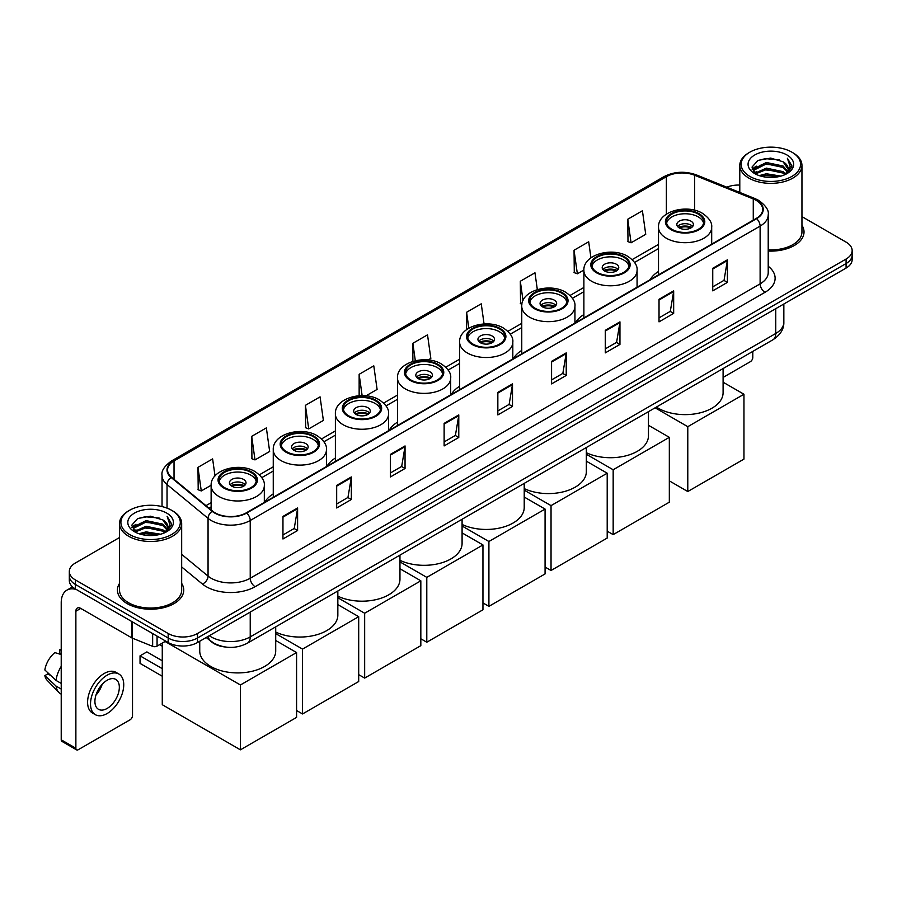 <?xml version="1.0" encoding="UTF-8"?>
<svg xmlns="http://www.w3.org/2000/svg" width="897" height="897" viewBox="0 0 897 897"><rect width="100%" height="100%" fill="white"/><g stroke="black" fill="none" stroke-linecap="round" stroke-linejoin="round"><path stroke-width="1.35" d="M273.26 493.899A36.609 21.136 0 0 0 264.929 502.073M335.388 458.031A36.609 21.136 0 0 0 327.057 466.205M397.506 422.162A36.609 21.136 0 0 0 389.186 430.336M459.634 386.293A36.609 21.136 0 0 0 451.314 394.467M521.762 350.424A36.609 21.136 0 0 0 513.432 358.598M583.88 314.555A36.609 21.136 0 0 0 575.56 322.741M658.51 271.477A36.609 21.136 0 0 0 650.19 279.651M224.878 646.95A20.721 11.964 180 0 1 211.77 642.05L206.232 637.475M119.514 537.527L75.382 563.013A20.721 11.964 0 0 0 69.316 571.467L69.316 580.494A20.721 11.964 0 0 0 75.382 588.948L168.176 642.532A20.721 11.964 0 0 0 197.486 642.532L846.084 268.068A20.721 11.964 0 0 0 852.15 259.603L852.15 255.096A20.721 11.964 0 0 1 846.084 263.55A20.721 11.964 0 0 0 852.15 255.096L852.15 250.577A20.721 11.964 0 0 0 846.084 242.123L801.952 216.637M69.316 571.467A20.721 11.964 0 0 0 75.382 579.933L168.176 633.506A20.721 11.964 0 0 0 197.486 633.506L197.486 638.014L846.084 263.55L197.486 638.014A20.721 11.964 0 0 1 168.176 638.014A20.721 11.964 0 0 0 197.486 638.014L197.486 642.532M75.382 579.933L75.382 584.44L168.176 638.014L75.382 584.44A20.721 11.964 0 0 1 69.316 575.986A20.721 11.964 0 0 0 75.382 584.44L75.382 588.948M119.514 583.42A33.155 19.14 0 0 0 117.44 590.08A33.155 19.14 0 0 0 127.15 603.614A33.155 19.14 0 0 0 163.288 607.762A33.155 19.14 0 0 0 183.75 590.08A33.155 19.14 0 0 0 181.676 583.42A33.155 19.14 0 0 1 183.75 590.08A33.155 19.14 0 0 1 163.288 607.762A33.155 19.14 0 0 1 127.15 603.614A33.155 19.14 0 0 1 117.44 590.08A33.155 19.14 0 0 1 119.514 583.42M756.216 200.39A22.1 12.76 180 0 1 762.685 209.416A22.1 12.76 180 0 1 756.216 218.431L246.327 512.815A22.1 12.76 180 0 1 212.589 511.111L171.551 477.282A22.1 12.76 180 0 1 167.56 469.961A22.1 12.76 180 0 1 174.029 460.935L666.359 176.698A22.1 12.76 180 0 1 694.659 175.263L753.267 198.955A22.1 12.76 180 0 1 756.216 200.39M756.608 200.166A22.66 13.085 0 0 0 753.581 198.697L694.984 175.005A22.66 13.085 0 0 0 665.966 176.474L173.637 460.71A22.66 13.085 0 0 0 171.103 477.462L212.141 511.301A22.66 13.085 0 0 0 246.709 513.039L756.608 218.655A22.66 13.085 0 0 0 756.608 200.166M282.959 516.425L282.959 538.985L297.602 530.531L297.602 507.971L282.959 516.425M282.959 534.982L294.238 528.468L297.546 508.722A5.528 3.196 -120 0 0 297.602 507.971M294.138 528.524L297.602 530.531M336.678 485.412L336.678 507.971L351.332 499.506L351.332 476.946L336.678 485.412M336.678 503.968L347.958 497.454L351.265 477.697A5.528 3.196 -120 0 0 351.332 476.946M347.868 497.51L351.332 499.506M390.397 454.398L390.397 476.946L405.052 468.492L405.052 445.932L390.397 454.398M390.397 472.954L401.688 466.429L404.995 446.684A5.528 3.196 -120 0 0 405.052 445.932M401.587 466.496L405.052 468.492M444.127 423.373L444.127 445.932L458.782 437.478L458.782 414.919L444.127 423.373M444.127 441.929L455.407 435.415L458.715 415.67A5.528 3.196 -120 0 0 458.782 414.919M455.317 435.471L458.782 437.478M712.745 268.293L712.745 290.852L727.4 282.387L727.4 259.827L712.745 268.293M712.745 286.849L724.036 280.324L727.344 260.579A5.528 3.196 -120 0 0 727.4 259.827M723.935 280.391L727.4 282.387M659.026 299.306L659.026 321.866L673.669 313.401L673.669 290.852L659.026 299.306M659.026 317.863L670.306 311.349L673.613 291.592A5.528 3.196 -120 0 0 673.669 290.852M670.205 311.405L673.669 313.401M605.296 330.32L605.296 352.88L619.95 344.426L619.95 321.866L605.296 330.32M605.296 348.877L616.587 342.362L619.894 322.617A5.528 3.196 -120 0 0 619.95 321.866M616.486 342.419L619.95 344.426M551.577 361.345L551.577 383.905L566.231 375.439L566.231 352.88L551.577 361.345M551.577 379.902L562.856 373.376L566.164 353.631A5.528 3.196 -120 0 0 566.231 352.88M562.755 373.444L566.231 375.439M497.846 392.359L497.846 414.919L512.501 406.453L512.501 383.894L497.846 392.359M497.846 410.916L509.137 404.401L512.445 384.645A5.528 3.196 -120 0 0 512.501 383.894M509.036 404.457L512.501 406.453M768.213 251.048A33.155 19.14 0 0 0 804.026 231.975A33.155 19.14 0 0 0 801.952 225.304A33.155 19.14 0 0 1 804.026 231.975A33.155 19.14 0 0 1 768.213 251.048M197.486 633.506L846.084 259.042A20.721 11.964 0 0 0 852.15 250.577M739.79 185.062A20.721 11.964 0 0 0 726.783 187.193M305.417 405.332L308.725 428.901L323.38 420.435L320.072 396.866L305.417 405.332L305.653 427.746M251.698 436.346L255.006 459.914L269.661 451.46L266.353 427.891L251.698 436.346L251.934 458.771M215.011 475.903L212.623 458.905L197.968 467.359L198.203 489.784M484.066 323.952L481.24 303.814L466.597 312.279L466.597 329.625M537.325 289.585L534.971 272.8L520.316 281.254L520.552 303.679M590.944 257.82L588.69 241.786L574.046 250.241L574.282 272.666M627.765 219.227L631.073 242.795L645.728 234.33L642.42 210.761L627.765 219.227L628.001 241.652M366.01 395.824L377.099 389.421L373.791 365.853L359.148 374.307L359.148 395.723M428.138 359.966L430.829 358.408L427.521 334.839L412.867 343.293L412.867 361.39M412.867 343.293L415.311 360.729M466.597 312.279L468.817 328.167M521.919 304.195L520.316 303.59M520.316 281.254L523.029 300.551M574.046 250.241L577.354 273.809L583.891 270.031M577.354 273.809L574.046 272.576M631.073 242.795L627.765 241.562M359.148 374.307L362.13 395.633M308.725 428.901L305.417 427.667M255.006 459.914L251.698 458.681M197.968 467.359L201.276 490.939L211.143 485.243M201.276 490.939L197.968 489.695M723.094 377.424L750.352 361.682A3.453 1.996 120 0 0 752.796 357.455L752.796 351.411M749.87 176.417A29.702 17.144 0 0 0 791.872 176.417A29.702 17.144 0 0 0 791.872 152.165L792.847 152.737A31.081 17.94 0 0 1 801.952 165.418A31.081 17.94 0 0 1 782.767 182.001A31.081 17.94 0 0 1 748.894 178.111A31.081 17.94 0 0 1 739.79 165.418A31.081 17.94 0 0 1 748.894 152.737L749.87 152.165A29.702 17.144 0 0 0 749.87 176.417M768.213 249.848A31.081 17.94 0 0 0 801.952 231.975L801.952 165.418M759.232 175.61L766.397 173.771L780.928 176.104M761.284 176.238L766.397 175.184L778.809 176.631M754.758 173.3L766.397 168.131L783.081 171.652L785.761 173.883M755.476 173.895L766.397 169.544L783.081 173.065L785.021 174.545M753.805 172.347L754.186 168.602L766.397 162.492L783.081 166.012L787.644 171.192M753.648 171.663L754.186 170.015L766.397 163.904L783.081 167.425L787.319 171.865M784.841 174.691A17.267 9.968 0 0 0 788.138 168.838A17.267 9.968 0 0 0 783.081 161.785L788.127 169.174M786.983 154.99A22.795 13.163 0 0 0 754.803 154.957A22.795 13.163 0 0 0 754.646 173.547A22.795 13.163 0 0 0 754.747 173.603A22.795 13.163 0 0 0 787.084 173.547A22.795 13.163 0 0 0 786.983 154.99M783.081 161.785L770.669 158.085L757.92 160.428L752.011 167.111L755.936 174.231M786.254 174.007L791.759 167.021L791.872 165.766L787.387 158.276L790.212 166.663L785.021 174.612M792.847 152.737L791.872 152.165A29.702 17.144 0 0 0 749.87 152.165M787.387 158.276L791.872 166.046M757.629 160.574L765.433 158.646L779.415 159.901M752.235 169.645L754.781 167.649M760.387 165.261L765.433 164.286L778.921 165.396M760.387 170.901L765.433 169.925L778.921 171.035M761.43 176.272L765.433 175.565L778.787 176.631M752.09 169.096L756.272 166.124M754.31 172.886L756.272 171.764M698.292 214.091A18.646 10.764 0 0 0 677.964 211.759A18.646 10.764 0 0 0 666.46 221.705A18.646 10.764 0 0 0 671.92 229.318A18.646 10.764 0 0 0 692.237 231.65A18.646 10.764 0 0 0 703.753 221.705A18.646 10.764 0 0 0 698.292 214.091M703.596 223.118A18.646 10.764 0 0 0 698.292 216.917A18.646 10.764 0 0 0 679.107 214.327A18.646 10.764 0 0 0 666.617 223.118M656.391 407.059A37.988 21.932 0 0 0 658.241 408.202A37.988 21.932 0 0 0 699.638 412.956A37.988 21.932 0 0 0 723.094 392.695L723.094 368.555M690.959 221.144A8.286 4.788 0 0 0 681.933 220.101A8.286 4.788 0 0 0 676.82 224.53A8.286 4.788 0 0 0 679.242 227.905A8.286 4.788 0 0 0 688.279 228.948A8.286 4.788 0 0 0 693.392 224.53A8.286 4.788 0 0 0 690.959 221.144M692.652 226.504A8.286 4.788 0 0 0 690.959 225.091A8.286 4.788 0 0 0 677.549 226.504M678.412 227.345A11.056 6.38 180 0 1 691.318 227.143L691.318 227.692M679.309 227.95A9.665 5.584 180 0 1 690.32 227.715L691.318 227.143M690.152 228.32L690.32 227.715M687.786 491.534L687.786 426.68L743.961 394.254L743.961 459.107L687.786 491.534L669.33 480.87M687.786 426.68L655.113 407.81M723.094 382.2L743.961 394.254M623.662 257.181A18.646 10.764 0 0 0 603.345 254.849A18.646 10.764 0 0 0 591.829 264.794A18.646 10.764 0 0 0 597.29 272.408A18.646 10.764 0 0 0 617.607 274.74A18.646 10.764 0 0 0 629.122 264.794A18.646 10.764 0 0 0 623.662 257.181M628.965 266.196A18.646 10.764 0 0 0 623.662 259.995A18.646 10.764 0 0 0 604.488 257.417A18.646 10.764 0 0 0 591.986 266.196M586.335 452.716A37.988 21.932 0 0 0 626.7 455.62A37.988 21.932 0 0 0 648.464 435.785L648.464 411.645M616.34 264.223A8.286 4.788 0 0 0 607.303 263.191A8.286 4.788 0 0 0 602.19 267.609A8.286 4.788 0 0 0 604.612 270.995A8.286 4.788 0 0 0 613.649 272.038A8.286 4.788 0 0 0 618.762 267.609A8.286 4.788 0 0 0 616.34 264.223M618.022 269.582A8.286 4.788 0 0 0 616.34 268.181A8.286 4.788 0 0 0 602.93 269.582M603.782 270.434A11.056 6.38 180 0 1 616.688 270.232L616.688 270.782M604.69 271.04A9.665 5.584 180 0 1 615.69 270.804L616.688 270.232M615.521 271.41L615.69 270.804M613.167 534.623L613.167 469.759L669.33 437.332L669.33 502.185L613.167 534.623L607.202 531.181M613.167 469.759L586.335 454.274M648.464 425.29L669.33 437.332M561.533 293.05A18.646 10.764 0 0 0 541.216 290.706A18.646 10.764 0 0 0 529.701 300.663A18.646 10.764 0 0 0 535.161 308.276A18.646 10.764 0 0 0 555.49 310.609A18.646 10.764 0 0 0 567.005 300.663A18.646 10.764 0 0 0 561.533 293.05M566.837 302.065A18.646 10.764 0 0 0 561.533 295.864A18.646 10.764 0 0 0 542.36 293.285A18.646 10.764 0 0 0 529.858 302.065M524.218 488.585A37.988 21.932 0 0 0 564.572 491.489A37.988 21.932 0 0 0 586.335 471.654L586.335 447.513M554.211 300.091A8.286 4.788 0 0 0 545.174 299.06A8.286 4.788 0 0 0 540.061 303.478A8.286 4.788 0 0 0 542.494 306.864A8.286 4.788 0 0 0 551.52 307.895A8.286 4.788 0 0 0 556.645 303.478A8.286 4.788 0 0 0 554.211 300.091M555.905 305.451A8.286 4.788 0 0 0 554.211 304.038A8.286 4.788 0 0 0 540.801 305.451M541.653 306.303A11.056 6.38 180 0 1 554.559 306.101L554.559 306.651M542.562 306.897A9.665 5.584 180 0 1 553.561 306.673L554.559 306.101M553.404 307.279L553.561 306.673M551.038 570.481L551.038 505.628L607.202 473.201L607.202 538.054L551.038 570.481L545.073 567.05M551.038 505.628L524.218 490.143M586.335 461.159L607.202 473.201M499.416 328.907A18.646 10.764 0 0 0 479.088 326.575A18.646 10.764 0 0 0 467.572 336.521A18.646 10.764 0 0 0 473.044 344.134A18.646 10.764 0 0 0 493.361 346.477A18.646 10.764 0 0 0 504.876 336.521A18.646 10.764 0 0 0 499.416 328.907M504.719 337.934A18.646 10.764 0 0 0 499.416 331.733A18.646 10.764 0 0 0 480.231 329.154A18.646 10.764 0 0 0 467.741 337.934M462.09 524.453A37.988 21.932 0 0 0 502.443 527.346A37.988 21.932 0 0 0 524.218 507.523L524.218 483.382M492.083 335.96A8.286 4.788 0 0 0 483.057 334.929A8.286 4.788 0 0 0 477.933 339.346A8.286 4.788 0 0 0 480.366 342.732A8.286 4.788 0 0 0 489.403 343.764A8.286 4.788 0 0 0 494.516 339.346A8.286 4.788 0 0 0 492.083 335.96M493.776 341.32A8.286 4.788 0 0 0 492.083 339.907A8.286 4.788 0 0 0 478.673 341.32M479.525 342.161A11.056 6.38 180 0 1 492.442 341.959L492.442 342.519M480.433 342.766A9.665 5.584 180 0 1 491.444 342.542L492.442 341.959M491.276 343.136L491.444 342.542M488.91 606.35L488.91 541.496L545.073 509.07L545.073 573.923L488.91 606.35L482.956 602.907M488.91 541.496L462.09 526.012M524.218 497.028L545.073 509.07M437.288 364.776A18.646 10.764 0 0 0 416.959 362.444A18.646 10.764 0 0 0 405.455 372.39A18.646 10.764 0 0 0 410.916 380.003A18.646 10.764 0 0 0 431.233 382.346A18.646 10.764 0 0 0 442.748 372.39A18.646 10.764 0 0 0 437.288 364.776M442.591 373.802A18.646 10.764 0 0 0 437.288 367.602A18.646 10.764 0 0 0 418.114 365.012A18.646 10.764 0 0 0 405.612 373.802M399.961 560.322A37.988 21.932 0 0 0 440.326 563.215A37.988 21.932 0 0 0 462.09 543.391L462.09 519.24M429.966 371.829A8.286 4.788 0 0 0 420.928 370.797A8.286 4.788 0 0 0 415.816 375.215A8.286 4.788 0 0 0 418.237 378.601A8.286 4.788 0 0 0 427.275 379.633A8.286 4.788 0 0 0 432.388 375.215A8.286 4.788 0 0 0 429.966 371.829M431.648 377.188A8.286 4.788 0 0 0 429.966 375.776A8.286 4.788 0 0 0 416.556 377.188M417.408 378.029A11.056 6.38 180 0 1 430.313 377.828L430.313 378.377M418.316 378.635A9.665 5.584 180 0 1 429.315 378.411L430.313 377.828M429.147 379.005L429.315 378.411M426.793 642.218L426.793 577.365L482.956 544.939L482.956 609.792L426.793 642.218L420.828 638.776M426.793 577.365L399.961 561.881M462.09 532.896L482.956 544.939M375.159 400.645A18.646 10.764 0 0 0 354.842 398.313A18.646 10.764 0 0 0 343.327 408.258A18.646 10.764 0 0 0 348.787 415.872A18.646 10.764 0 0 0 369.115 418.204A18.646 10.764 0 0 0 380.631 408.258A18.646 10.764 0 0 0 375.159 400.645M380.463 409.671A18.646 10.764 0 0 0 375.159 403.471A18.646 10.764 0 0 0 355.986 400.881A18.646 10.764 0 0 0 343.484 409.671M337.844 596.191A37.988 21.932 0 0 0 378.198 599.084A37.988 21.932 0 0 0 399.961 579.249L399.961 555.108M367.837 407.698A8.286 4.788 0 0 0 358.8 406.655A8.286 4.788 0 0 0 353.687 411.084A8.286 4.788 0 0 0 356.12 414.47A8.286 4.788 0 0 0 365.146 415.502A8.286 4.788 0 0 0 370.27 411.084A8.286 4.788 0 0 0 367.837 407.698M369.53 413.057A8.286 4.788 0 0 0 367.837 411.645A8.286 4.788 0 0 0 354.427 413.057M355.279 413.898A11.056 6.38 180 0 1 368.185 413.696L368.185 414.246M356.187 414.504A9.665 5.584 180 0 1 367.187 414.279L368.185 413.696M367.03 414.874L367.187 414.279M364.664 678.087L364.664 613.234L420.828 580.808L420.828 645.661L364.664 678.087L358.699 674.645M364.664 613.234L337.844 597.75M399.961 568.754L420.828 580.808M313.042 436.514A18.646 10.764 0 0 0 292.714 434.182A18.646 10.764 0 0 0 281.198 444.127A18.646 10.764 0 0 0 286.67 451.74A18.646 10.764 0 0 0 306.987 454.073A18.646 10.764 0 0 0 318.502 444.127A18.646 10.764 0 0 0 313.042 436.514M318.345 445.54A18.646 10.764 0 0 0 313.042 439.339A18.646 10.764 0 0 0 293.857 436.749A18.646 10.764 0 0 0 281.366 445.54M275.715 632.06A37.988 21.932 0 0 0 316.069 634.953A37.988 21.932 0 0 0 337.844 615.118L337.844 590.977M305.709 443.567A8.286 4.788 0 0 0 296.683 442.524A8.286 4.788 0 0 0 291.559 446.953A8.286 4.788 0 0 0 293.992 450.328A8.286 4.788 0 0 0 303.029 451.37A8.286 4.788 0 0 0 308.142 446.953A8.286 4.788 0 0 0 305.709 443.567M307.402 448.926A8.286 4.788 0 0 0 305.709 447.513A8.286 4.788 0 0 0 292.299 448.926M293.151 449.767A11.056 6.38 180 0 1 306.068 449.565L306.068 450.115M294.059 450.372A9.665 5.584 180 0 1 305.07 450.137L306.068 449.565M304.902 450.743L305.07 450.137M302.536 713.956L302.536 649.103L358.699 616.676L358.699 681.529L302.536 713.956L296.582 710.514M302.536 649.103L275.715 633.618M337.844 604.623L358.699 616.676M250.913 472.383A18.646 10.764 0 0 0 230.585 470.05A18.646 10.764 0 0 0 219.081 479.996A18.646 10.764 0 0 0 224.542 487.609A18.646 10.764 0 0 0 244.859 489.941A18.646 10.764 0 0 0 256.374 479.996A18.646 10.764 0 0 0 250.913 472.383M256.217 481.409A18.646 10.764 0 0 0 250.913 475.197A18.646 10.764 0 0 0 231.74 472.618A18.646 10.764 0 0 0 219.238 481.409M199.739 641.22L199.739 650.987A37.988 21.932 0 0 0 210.862 666.493A37.988 21.932 0 0 0 252.27 671.248A37.988 21.932 0 0 0 275.715 650.987L275.715 626.846M243.592 479.435A8.286 4.788 0 0 0 234.554 478.393A8.286 4.788 0 0 0 229.441 482.81A8.286 4.788 0 0 0 231.863 486.196A8.286 4.788 0 0 0 240.901 487.239A8.286 4.788 0 0 0 246.013 482.81A8.286 4.788 0 0 0 243.592 479.435M245.273 484.795A8.286 4.788 0 0 0 243.592 483.382A8.286 4.788 0 0 0 230.181 484.795M231.034 485.636A11.056 6.38 180 0 1 243.939 485.434L243.939 485.983M231.942 486.241A9.665 5.584 180 0 1 242.941 486.006L243.939 485.434M242.773 486.611L242.941 486.006M162.267 676.226L140.044 663.399L140.044 655.842L162.267 668.669M240.418 749.825L240.418 684.972L296.582 652.545L296.582 717.398L240.418 749.825L162.267 704.706L162.267 643.115M240.418 684.972L165.104 641.49M275.715 640.492L296.582 652.545M140.044 655.842L146.884 651.895L162.267 660.775M157.065 636.108L157.065 646.12L165.732 641.12M76.413 589.553A27.628 15.955 -120 0 0 66.939 590.125A27.628 15.955 -120 0 0 61.22 602.773L61.22 739.812L75.875 748.266L75.875 611.227A6.907 3.992 60 0 1 77.299 608.065A6.907 3.992 60 0 1 80.752 608.413L131.825 637.89L131.825 621.543M75.875 748.266A3.453 1.996 120 0 0 76.581 749.847L61.938 741.393A3.453 1.996 -60 0 1 61.22 739.812M76.581 749.847A3.453 1.996 120 0 0 78.308 749.679L130.087 719.786A3.453 1.996 120 0 0 132.521 715.559L132.521 638.216M157.065 646.12A3.453 1.996 180 0 1 152.647 646.345L132.285 638.115A3.453 1.996 180 0 1 131.825 637.89M107.124 708.451A17.267 9.968 120 0 0 118.404 693.235A17.267 9.968 120 0 0 115.758 679.399A17.267 9.968 120 0 0 107.124 680.262A17.267 9.968 120 0 0 95.844 695.478A17.267 9.968 120 0 0 98.491 709.314A17.267 9.968 120 0 0 107.124 708.451M95.968 695.074A17.267 9.968 120 0 0 102.168 684.333M61.22 650.235L59.751 649.798L59.751 653.263L61.22 654.115M118.875 674.017L115.937 672.324A23.479 13.556 120 0 0 104.198 673.49A23.479 13.556 120 0 0 88.859 694.188A23.479 13.556 120 0 0 92.458 713.003L95.385 714.696A23.479 13.556 120 0 0 107.124 713.53A23.479 13.556 120 0 0 122.474 692.843A23.479 13.556 120 0 0 118.875 674.017A23.479 13.556 120 0 0 107.124 675.183A23.479 13.556 120 0 0 91.786 695.881A23.479 13.556 120 0 0 95.385 714.696M61.22 666.381A22.795 13.163 120 0 0 56.029 680.431L44.85 669.969A17.962 10.372 120 0 1 54.874 652.612L61.22 654.541M61.22 683.424L56.029 680.431M50.894 675.632L47.855 673.871L44.85 675.609L56.029 686.07L61.22 689.064M56.029 686.07A22.795 13.163 120 0 0 58.843 692.439A22.795 13.163 120 0 0 60.57 693.796L61.22 694.166M61.22 649.383A17.962 10.372 120 0 0 59.751 649.798M44.85 675.609A17.962 10.372 120 0 0 46.969 680.083L58.843 692.439M129.594 534.534A29.702 17.144 0 0 0 171.596 534.534A29.702 17.144 0 0 0 171.596 510.281L172.572 510.842A31.081 17.94 0 0 1 181.676 523.534A31.081 17.94 0 0 1 162.492 540.117A31.081 17.94 0 0 1 128.619 536.227A31.081 17.94 0 0 1 119.514 523.534A31.081 17.94 0 0 1 128.619 510.842L129.594 510.281A29.702 17.144 0 0 0 129.594 534.534M119.514 523.534L119.514 590.08A31.081 17.94 0 0 0 128.619 602.773A31.081 17.94 0 0 0 162.492 606.664A31.081 17.94 0 0 0 181.676 590.08L181.676 523.534M138.957 533.726L146.133 531.887L160.653 534.208M141.008 534.343L146.133 533.289L158.534 534.735M134.483 531.416L146.133 526.247L162.805 529.768L165.485 531.988M135.2 531.999L146.133 527.649L162.805 531.17L164.745 532.661M133.53 530.452L133.922 526.718L146.133 520.608L162.805 524.128L167.369 529.308M133.384 529.768L133.922 528.12L146.133 522.009L162.805 525.53L167.044 529.981M164.566 532.807A17.267 9.968 0 0 0 167.862 526.943A17.267 9.968 0 0 0 162.805 519.89L167.851 527.29M166.719 513.095A22.795 13.163 0 0 0 134.528 513.073A22.795 13.163 0 0 0 134.382 531.652A22.795 13.163 0 0 0 134.483 531.708A22.795 13.163 0 0 0 166.808 531.652A22.795 13.163 0 0 0 166.719 513.095M162.805 519.89L150.393 516.19L137.656 518.533L131.736 525.216L135.66 532.336M165.99 532.112L171.495 525.126L171.596 523.87L167.122 516.38L169.948 524.779L164.756 532.717M172.572 510.842L171.596 510.281A29.702 17.144 0 0 0 129.594 510.281M167.122 516.38L171.596 524.162M137.353 518.679L145.157 516.762L159.15 518.018M131.96 527.761L134.516 525.754M140.123 523.377L145.157 522.402L158.646 523.5M140.123 529.017L145.157 528.041L158.646 529.14M141.154 534.388L145.157 533.681L158.511 534.747M131.814 527.201L135.996 524.229M134.045 531.002L135.996 529.869M209.304 635.704A27.628 15.955 0 0 0 211.154 636.892A27.628 15.955 0 0 0 250.229 636.892L775.748 333.482A27.628 15.955 0 0 0 783.843 322.202C784.045 329.064 780.39 334.929 772.889 339.806L247.37 643.216A13.814 7.972 60 0 0 250.229 636.892L250.229 612.079M775.748 308.669L775.748 333.482A13.814 7.972 60 0 1 772.889 339.806M208.182 636.354A13.814 9.239 129.5 0 0 210.593 640.839L206.4 637.386M846.084 268.068L846.084 259.042M168.176 642.532L168.176 633.506M768.213 266.252A34.535 19.936 180 0 1 765.006 292.31L255.118 586.694A6.907 3.992 60 0 1 250.229 578.24L760.118 283.856A27.628 15.955 0 0 0 768.213 272.576L768.213 214.82A27.628 15.955 180 0 1 760.118 226.1A6.907 3.992 -120 0 0 756.608 218.655M255.118 586.694A34.535 19.936 180 0 1 206.276 586.694A34.535 19.936 180 0 1 202.408 584.037L181.676 566.949M212.141 511.301A6.907 4.62 129.5 0 0 208.059 518.354L208.059 576.109A27.628 15.955 0 0 0 211.154 578.24A27.628 15.955 0 0 0 250.229 578.24L250.229 520.484A27.628 15.955 180 0 1 208.059 518.354L167.033 484.526A27.628 15.955 180 0 1 162.032 475.376L162.032 506.581M768.213 214.82C769.133 210.515 765.96 205.693 758.694 200.379L755.061 198.618A6.907 3.229 112 0 0 753.581 198.697M755.061 198.618L696.453 174.926C685.016 170.879 674.163 171.473 663.881 176.698A6.907 3.992 60 0 1 665.966 176.474M173.637 460.71A6.907 3.992 -120 0 0 171.551 460.935C164.386 466.092 161.213 470.903 162.032 475.376M171.103 477.462A6.907 4.62 129.5 0 0 167.033 484.526L167.033 508.117M696.453 174.926A6.907 3.229 112 0 0 694.984 175.005M246.709 513.039A6.907 3.992 60 0 1 250.229 520.484L760.118 226.1L760.118 283.856A6.907 3.992 60 0 0 765.006 292.31M181.676 554.357L208.059 576.109A6.907 4.62 -50.5 0 1 202.408 584.037M174.029 460.935L174.029 479.323M753.267 198.955L753.267 220.135M694.659 175.263L694.659 210.234M666.359 176.698L666.359 214.181M658.51 244.388L632.15 259.614M583.88 287.477L570.021 295.483M521.762 323.346L507.904 331.341M459.634 359.215L445.775 367.209M397.506 395.084L383.647 403.078M335.388 430.941L321.53 438.947M273.26 466.81L259.401 474.816M211.131 502.679L205.974 505.661M497.846 393.077L512.445 384.645M551.577 362.052L566.164 353.631M605.296 331.038L619.894 322.617M659.026 300.024L673.613 291.592M712.745 268.999L727.344 260.579M444.127 424.09L458.715 415.67M390.397 455.104L404.995 446.684M336.678 486.129L351.265 477.697M282.959 517.143L297.546 508.722M671.18 229.744A19.689 11.369 0 0 0 699.021 229.744A19.689 11.369 0 0 0 699.021 213.665A19.689 11.369 0 0 0 671.18 213.665A19.689 11.369 0 0 0 671.18 229.744M711.691 244.141L711.691 227.345A26.596 15.35 180 0 1 695.276 241.528A26.596 15.35 180 0 1 666.303 238.198A26.596 15.35 180 0 1 658.51 227.345L658.51 274.841M596.561 272.823A19.689 11.369 0 0 0 624.39 272.823A19.689 11.369 0 0 0 624.39 256.755A19.689 11.369 0 0 0 596.561 256.755A19.689 11.369 0 0 0 596.561 272.823M637.072 287.219L637.072 270.434A26.596 15.35 180 0 1 620.657 284.618A26.596 15.35 180 0 1 591.672 281.288A26.596 15.35 180 0 1 583.88 270.434L583.88 317.93M534.433 308.691A19.689 11.369 0 0 0 562.273 308.691A19.689 11.369 0 0 0 562.273 292.624A19.689 11.369 0 0 0 534.433 292.624A19.689 11.369 0 0 0 534.433 308.691M574.943 323.088L574.943 306.303A26.596 15.35 180 0 1 558.528 320.487A26.596 15.35 180 0 1 529.544 317.157A26.596 15.35 180 0 1 521.762 306.303L521.762 353.799M472.304 344.56A19.689 11.369 0 0 0 500.145 344.56A19.689 11.369 0 0 0 500.145 328.493A19.689 11.369 0 0 0 472.304 328.493A19.689 11.369 0 0 0 472.304 344.56M512.815 358.957L512.815 342.161A26.596 15.35 180 0 1 496.4 356.344A26.596 15.35 180 0 1 467.427 353.026A26.596 15.35 180 0 1 459.634 342.161L459.634 389.668M410.187 380.429A19.689 11.369 0 0 0 438.016 380.429A19.689 11.369 0 0 0 438.016 364.361A19.689 11.369 0 0 0 410.187 364.361A19.689 11.369 0 0 0 410.187 380.429M450.698 394.826L450.698 378.029A26.596 15.35 180 0 1 434.283 392.213A26.596 15.35 180 0 1 405.298 388.894A26.596 15.35 180 0 1 397.506 378.029L397.506 425.526M348.058 416.298A19.689 11.369 0 0 0 375.899 416.298A19.689 11.369 0 0 0 375.899 400.23A19.689 11.369 0 0 0 348.058 400.23A19.689 11.369 0 0 0 348.058 416.298M388.569 430.695L388.569 413.898A26.596 15.35 180 0 1 372.154 428.082A26.596 15.35 180 0 1 343.17 424.752A26.596 15.35 180 0 1 335.388 413.898L335.388 461.394M285.93 452.166A19.689 11.369 0 0 0 313.771 452.166A19.689 11.369 0 0 0 313.771 436.088A19.689 11.369 0 0 0 285.93 436.088A19.689 11.369 0 0 0 285.93 452.166M326.441 466.563L326.441 449.767A26.596 15.35 180 0 1 310.026 463.951A26.596 15.35 180 0 1 281.053 460.621A26.596 15.35 180 0 1 273.26 449.767L273.26 497.263M223.813 488.035A19.689 11.369 0 0 0 251.642 488.035A19.689 11.369 0 0 0 251.642 471.957A19.689 11.369 0 0 0 223.813 471.957A19.689 11.369 0 0 0 223.813 488.035M264.323 502.432L264.323 485.636A26.596 15.35 180 0 1 247.908 499.82A26.596 15.35 180 0 1 218.924 496.49A26.596 15.35 180 0 1 211.131 485.636L211.131 509.911M75.875 611.227L80.752 608.413M132.285 621.8L132.285 638.115M152.647 646.345L152.647 633.562M247.37 643.216C236.247 648.8 225.136 648.8 214.024 643.216L210.593 640.839M783.843 322.202L783.843 303.993M663.881 176.698L171.551 460.935M658.51 248.592L634.538 262.44M583.88 291.682L572.409 298.297M521.762 327.551L510.292 334.166M459.634 363.42L448.164 370.035M397.506 399.288L386.035 405.904M335.388 435.146L323.918 441.773M273.26 471.015L261.789 477.641M211.131 506.883L208.979 508.128M753.603 172.101L753.603 170.957M739.79 192.451L739.79 165.418M711.691 227.345C712.274 222.669 709.202 217.993 702.474 213.329C686.799 203.63 657.591 211.412 658.51 227.345M637.072 270.434C637.655 265.747 634.583 261.072 627.844 256.407C612.169 246.709 582.96 254.49 583.88 270.434M574.943 306.303C575.526 301.616 572.454 296.941 565.727 292.276C550.052 282.577 520.832 290.359 521.762 306.303M512.815 342.161C513.398 337.485 510.326 332.809 503.598 328.145C487.923 318.446 458.715 326.228 459.634 342.161M450.698 378.029C451.281 373.354 448.208 368.678 441.47 364.014C425.795 354.315 396.586 362.096 397.506 378.029M388.569 413.898C389.152 409.223 386.08 404.547 379.353 399.883C363.677 390.184 334.458 397.965 335.388 413.898M326.441 449.767C327.024 445.091 323.952 440.416 317.224 435.751C301.549 426.053 272.34 433.834 273.26 449.767M264.323 485.636C264.907 480.949 261.834 476.285 255.096 471.62C239.421 461.921 210.212 469.703 211.131 485.636M162.267 646.176L159.621 644.651M66.939 590.125L72.534 586.896M133.328 530.217L133.328 529.073"/></g></svg>

